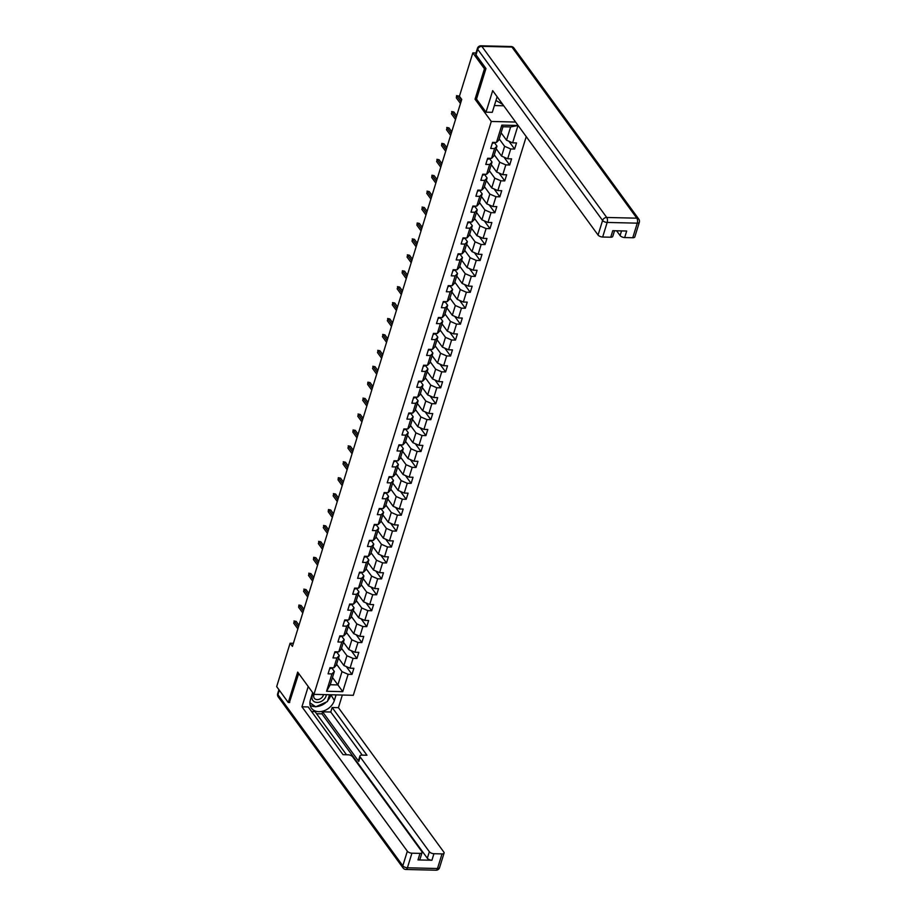 <?xml version="1.0" encoding="UTF-8"?>
<svg xmlns="http://www.w3.org/2000/svg" width="916" height="916" viewBox="0 0 916 916"><rect width="100%" height="100%" fill="white"/><g stroke="black" fill="none" stroke-linecap="round" stroke-linejoin="round"><path stroke-width="1.37" d="M485.881 68.826L484.45 68.792L475.038 99.203L491.285 121.462L313.948 694.362L353.301 695.301L526.242 136.621M491.285 121.462L515.605 122.046M501.098 132.774L506.525 140.194L510.624 126.935L502.964 126.752L498.865 140.011L496.461 142.461L492.579 142.369L490.69 148.484L494.571 148.575L491.537 158.376L487.655 158.285L485.755 164.411L489.636 164.502L486.614 174.292L482.721 174.2L480.831 180.326L484.713 180.418L481.679 190.219L477.797 190.127L475.908 196.242L479.789 196.333L476.755 206.134L472.874 206.043L470.973 212.169L474.854 212.26L471.82 222.05L467.939 221.958L466.049 228.084L469.931 228.176L466.897 237.977L463.015 237.885L461.114 243.999L464.996 244.091L461.973 253.892L458.092 253.801L456.191 259.926L460.072 260.018L457.038 269.808L453.157 269.716L451.267 275.842L455.149 275.934L452.115 285.735L448.233 285.643L446.332 291.757L450.214 291.849L447.18 301.65L443.298 301.559L441.409 307.684L445.291 307.776L442.256 317.566L438.375 317.474L436.474 323.6L440.367 323.692L437.333 333.493L433.451 333.401L431.55 339.515L435.432 339.618L432.398 349.408L428.516 349.317L426.627 355.442L430.509 355.534L427.474 365.324L423.593 365.232L421.692 371.358L425.574 371.449L422.551 381.251L418.658 381.159L416.769 387.273L420.65 387.376L417.616 397.166L413.734 397.075L411.845 403.2L415.727 403.292L412.692 413.082L408.811 412.99L406.91 419.116L410.792 419.207L407.757 429.009L403.876 428.917L401.987 435.031L405.868 435.134L402.834 444.924L398.952 444.832L397.052 450.958L400.945 451.05L397.91 460.84L394.029 460.748L392.128 466.874L396.01 466.965L392.975 476.767L389.094 476.675L387.205 482.789L391.086 482.892L388.052 492.682L384.17 492.59L382.27 498.716L386.151 498.808L383.128 508.598L379.235 508.506L377.346 514.632L381.228 514.723L378.194 524.524L374.312 524.433L372.423 530.547L376.304 530.65L373.27 540.44L369.388 540.348L367.488 546.474L371.369 546.566L368.335 556.356L364.454 556.264L362.564 562.39L366.446 562.481L363.412 572.282L359.53 572.191L357.629 578.305L361.511 578.408L358.488 588.198L354.606 588.106L352.706 594.232L356.587 594.324L353.553 604.113L349.672 604.022L347.782 610.148L351.664 610.239L348.63 620.04L344.748 619.949L342.847 626.063L346.729 626.166L343.695 635.956L339.813 635.864L337.924 641.99L341.805 642.082L338.771 651.871L334.89 651.78L332.989 657.906L336.882 657.997L333.848 667.798L329.966 667.707L328.065 673.821L331.947 673.924L326.577 691.271L342.744 691.649L337.901 684.928L342 671.657L336.584 664.237M496.461 142.461L501.831 125.114L517.998 125.492L512.628 142.839L516.51 142.942L514.62 149.056L508.907 141.236M342.744 691.649L348.114 674.302L351.996 674.394L353.897 668.279L350.015 668.188L353.049 658.386L356.931 658.478L358.82 652.352L354.939 652.261L357.973 642.471L361.854 642.563L363.755 636.437L359.862 636.345L362.896 626.544L366.778 626.636L368.679 620.521L364.797 620.43L367.831 610.628L371.713 610.72L373.602 604.594L369.72 604.503L372.755 594.713L376.636 594.805L378.537 588.679L374.655 588.587L377.678 578.786L381.571 578.878L383.46 572.763L379.579 572.672L382.613 562.871L386.495 562.962L388.384 556.836L384.502 556.745L387.537 546.955L391.418 547.047L393.319 540.921L389.437 540.829L392.472 531.028L396.353 531.12L398.242 525.005L394.361 524.914L397.395 515.113L401.277 515.204L403.177 509.078L399.296 508.987L402.319 499.197L406.2 499.289L408.101 493.163L404.219 493.071L407.254 483.27L411.135 483.362L413.024 477.247L409.143 477.156L412.177 467.355L416.059 467.446L417.959 461.32L414.078 461.229L417.112 451.439L420.994 451.531L422.883 445.405L419.001 445.313L422.036 435.512L425.917 435.604L427.806 429.49L423.925 429.398L426.959 419.597L430.841 419.688L432.741 413.563L428.86 413.471L431.894 403.681L435.776 403.773L437.665 397.647L433.783 397.555L436.817 387.754L440.699 387.846L442.6 381.732L438.718 381.629L441.741 371.839L445.623 371.93L447.523 365.805L443.642 365.713L446.676 355.923L450.558 356.015L452.447 349.889L448.565 349.798L451.599 339.996L455.481 340.088L457.382 333.974L453.5 333.871L456.534 324.081L460.416 324.172L462.305 318.047L458.424 317.955L461.458 308.165L465.339 308.257L467.24 302.131L463.347 302.04L466.381 292.238L470.263 292.33L472.164 286.216L468.282 286.113L471.316 276.323L475.198 276.414L477.087 270.289L473.206 270.197L476.24 260.407L480.121 260.499L482.022 254.373L478.141 254.282L481.163 244.48L485.056 244.572L486.946 238.458L483.064 238.355L486.098 228.565L489.98 228.656L491.869 222.531L487.988 222.439L491.022 212.649L494.903 212.741L496.804 206.615L492.923 206.524L495.957 196.722L499.838 196.814L501.728 190.7L497.846 190.597L500.88 180.807L504.762 180.899L506.663 174.773L502.781 174.681L505.804 164.891L509.685 164.983L511.586 158.857L507.704 158.766L510.739 148.964L514.62 149.056M293.383 643.307L290.097 643.227L292.422 646.41L461.733 99.443L459.42 96.26L472.839 52.888L484.45 68.792M491.537 158.376L493.93 155.938L496.964 146.136L494.239 142.404M499.209 138.9L504.624 146.32L501.59 156.121L496.174 148.69M496.964 146.136L494.571 148.575M510.739 148.964L504.624 146.32M507.704 158.766L501.59 156.121M486.614 174.292L489.007 171.853L492.041 162.052L489.316 158.319M494.274 154.815L499.701 162.235L496.667 172.036L491.251 164.617M492.041 162.052L489.636 164.502M505.804 164.891L499.701 162.235M502.781 174.681L496.667 172.036M481.679 190.219L484.083 187.769L487.106 177.979L484.381 174.246M489.35 170.731L494.766 178.162L491.732 187.952L486.316 180.532M487.106 177.979L484.713 180.418M500.88 180.807L494.766 178.162M497.846 190.597L491.732 187.952M476.755 206.134L479.148 203.696L482.182 193.894L479.457 190.162M484.427 186.658L489.842 194.078L486.808 203.879L481.392 196.448M482.182 193.894L479.789 196.333M495.957 196.722L489.842 194.078M492.923 206.524L486.808 203.879M471.82 222.05L474.225 219.611L477.259 209.81L474.534 206.077M479.492 202.573L484.908 209.993L481.885 219.794L476.457 212.375M477.259 209.81L474.854 212.26M491.022 212.649L484.908 209.993M487.988 222.439L481.885 219.794M466.897 237.977L469.29 235.526L472.324 225.737L469.599 222.004M474.568 218.489L479.984 225.92L476.95 235.71L471.534 228.29M472.324 225.737L469.931 228.176M486.098 228.565L479.984 225.92M483.064 238.355L476.95 235.71M461.973 253.892L464.366 251.453L467.4 241.652L464.675 237.92M469.645 234.416L475.06 241.835L472.026 251.637L466.61 244.206M467.4 241.652L464.996 244.091M481.163 244.48L475.06 241.835M478.141 254.282L472.026 251.637M457.038 269.808L459.443 267.369L462.465 257.568L459.752 253.835M464.71 250.331L470.126 257.751L467.091 267.552L461.675 260.133M462.465 257.568L460.072 260.018M476.24 260.407L470.126 257.751M473.206 270.197L467.091 267.552M452.115 285.735L454.508 283.284L457.542 273.495L454.817 269.762M459.786 266.258L465.202 273.678L462.168 283.468L456.752 276.048M457.542 273.495L455.149 275.934M471.316 276.323L465.202 273.678M468.282 286.113L462.168 283.468M447.18 301.65L449.584 299.211L452.619 289.41L449.893 285.678M454.851 282.174L460.279 289.593L457.244 299.395L451.828 291.964M452.619 289.41L450.214 291.849M466.381 292.238L460.279 289.593M463.347 302.04L457.244 299.395M442.256 317.566L444.649 315.127L447.684 305.326L444.958 301.593M449.928 298.089L455.344 305.509L452.309 315.31L446.894 307.89M447.684 305.326L445.291 307.776M461.458 308.165L455.344 305.509M458.424 317.955L452.309 315.31M437.333 333.493L439.726 331.042L442.76 321.253L440.035 317.52M445.004 314.016L450.42 321.436L447.386 331.226L441.97 323.806M442.76 321.253L440.367 323.692M456.534 324.081L450.42 321.436M453.5 333.871L447.386 331.226M432.398 349.408L434.802 346.969L437.837 337.168L435.111 333.435M440.069 329.932L445.485 337.351L442.462 347.153L437.035 339.721M437.837 337.168L435.432 339.618M451.599 339.996L445.485 337.351M448.565 349.798L442.462 347.153M427.474 365.324L429.867 362.885L432.902 353.084L430.176 349.351M435.146 345.847L440.562 353.267L437.527 363.068L432.112 355.648M432.902 353.084L430.509 355.534M446.676 355.923L440.562 353.267M443.642 365.713L437.527 363.068M422.551 381.251L424.944 378.8L427.978 369.011L425.253 365.278M430.222 361.774L435.638 369.194L432.604 378.984L427.188 371.564M427.978 369.011L425.574 371.449M441.741 371.839L435.638 369.194M438.718 381.629L432.604 378.984M417.616 397.166L420.02 394.727L423.043 384.926L420.318 381.193M425.287 377.69L430.703 385.109L427.669 394.91L422.253 387.479M423.043 384.926L420.65 387.376M436.817 387.754L430.703 385.109M433.783 397.555L427.669 394.91M412.692 413.082L415.085 410.643L418.12 400.842L415.395 397.109M420.364 393.605L425.78 401.025L422.745 410.826L417.33 403.406M418.12 400.842L415.727 403.292M431.894 403.681L425.78 401.025M428.86 413.471L422.745 410.826M407.757 429.009L410.162 426.558L413.196 416.769L410.471 413.036M415.429 409.532L420.856 416.952L417.822 426.741L412.406 419.322M413.196 416.769L410.792 419.207M426.959 419.597L420.856 416.952M423.925 429.398L417.822 426.741M402.834 444.924L405.227 442.485L408.261 432.684L405.536 428.951M410.505 425.448L415.921 432.867L412.887 442.668L407.471 435.237M408.261 432.684L405.868 435.134M422.036 435.512L415.921 432.867M419.001 445.313L412.887 442.668M397.91 460.84L400.303 458.401L403.338 448.611L400.613 444.867M405.582 441.363L410.998 448.783L407.964 458.584L402.548 451.164M403.338 448.611L400.945 451.05M417.112 451.439L410.998 448.783M414.078 461.229L407.964 458.584M392.975 476.767L395.38 474.316L398.414 464.526L395.689 460.794M400.647 457.29L406.063 464.71L403.04 474.499L397.613 467.08M398.414 464.526L396.01 466.965M412.177 467.355L406.063 464.71M409.143 477.156L403.04 474.499M388.052 492.682L390.445 490.243L393.479 480.442L390.754 476.709M395.723 473.206L401.139 480.625L398.105 490.426L392.689 482.995M393.479 480.442L391.086 482.892M407.254 483.27L401.139 480.625M404.219 493.071L398.105 490.426M383.128 508.598L385.522 506.159L388.556 496.369L385.831 492.625M390.788 489.121L396.216 496.541L393.182 506.342L387.766 498.922M388.556 496.369L386.151 498.808M402.319 499.197L396.216 496.541M399.296 508.987L393.182 506.342M378.194 524.524L380.598 522.074L383.621 512.284L380.896 508.552M385.865 505.048L391.281 512.468L388.247 522.257L382.831 514.838M383.621 512.284L381.228 514.723M397.395 515.113L391.281 512.468M394.361 524.914L388.247 522.257M373.27 540.44L375.663 538.001L378.697 528.2L375.972 524.467M380.942 520.964L386.357 528.383L383.323 538.184L377.907 530.753M378.697 528.2L376.304 530.65M392.472 531.028L386.357 528.383M389.437 540.829L383.323 538.184M368.335 556.356L370.74 553.917L373.774 544.127L371.049 540.383M376.007 536.879L381.422 544.31L378.4 554.1L372.972 546.68M373.774 544.127L371.369 546.566M387.537 546.955L381.422 544.31M384.502 556.745L378.4 554.1M363.412 572.282L365.805 569.832L368.839 560.042L366.114 556.31M371.083 552.806L376.499 560.226L373.465 570.015L368.049 562.596M368.839 560.042L366.446 562.481M382.613 562.871L376.499 560.226M379.579 572.672L373.465 570.015M358.488 588.198L360.881 585.759L363.915 575.958L361.19 572.225M366.16 568.721L371.575 576.141L368.541 585.942L363.125 578.511M363.915 575.958L361.511 578.408M377.678 578.786L371.575 576.141M374.655 588.587L368.541 585.942M353.553 604.113L355.958 601.675L358.98 591.885L356.267 588.152M361.225 584.637L366.64 592.068L363.606 601.858L358.19 594.438M358.98 591.885L356.587 594.324M372.755 594.713L366.64 592.068M369.72 604.503L363.606 601.858M348.63 620.04L351.023 617.59L354.057 607.8L351.332 604.068M356.301 600.564L361.717 607.984L358.683 617.773L353.267 610.354M354.057 607.8L351.664 610.239M367.831 610.628L361.717 607.984M364.797 620.43L358.683 617.773M343.695 635.956L346.099 633.517L349.133 623.716L346.408 619.983M351.366 616.479L356.793 623.899L353.759 633.7L348.343 626.281M349.133 623.716L346.729 626.166M362.896 626.544L356.793 623.899M359.862 636.345L353.759 633.7M338.771 651.871L341.164 649.433L344.198 639.643L341.473 635.91M346.443 632.395L351.858 639.826L348.824 649.616L343.408 642.196M344.198 639.643L341.805 642.082M357.973 642.471L351.858 639.826M354.939 652.261L348.824 649.616M333.848 667.798L336.241 665.348L339.275 655.558L336.55 651.826M341.519 648.322L346.935 655.742L343.901 665.531L338.485 658.112M339.275 655.558L336.882 657.997M353.049 658.386L346.935 655.742M350.015 668.188L343.901 665.531M326.577 691.271L330.241 684.744L334.351 671.474L331.626 667.741M332.485 677.508L337.901 684.928L330.241 684.744M334.351 671.474L331.947 673.924M348.114 674.302L342 671.657M313.948 694.362L297.689 672.092L288.277 702.503L289.719 702.538M288.277 702.503L276.678 686.599L290.097 643.227M476.011 52.968L472.839 52.888M517.998 125.492L510.624 126.935M502.964 126.752L501.831 125.114M512.628 142.839L506.525 140.194M351.996 674.394L346.282 666.573M356.931 658.478L351.217 650.646M361.854 642.563L356.141 634.731M366.778 626.636L361.064 618.815M371.713 610.72L365.999 602.888M376.636 594.805L370.923 586.973M381.571 578.878L375.858 571.057M386.495 562.962L380.781 555.13M391.418 547.047L385.705 539.215M396.353 531.12L390.64 523.299M401.277 515.204L395.563 507.372M406.2 499.289L400.487 491.457M411.135 483.362L405.422 475.541M416.059 467.446L410.345 459.614M420.994 451.531L415.28 443.699M425.917 435.604L420.204 427.783M430.841 419.688L425.127 411.856M435.776 403.773L430.062 395.941M440.699 387.846L434.986 380.025M445.623 371.93L439.909 364.099M450.558 356.015L444.844 348.183M455.481 340.088L449.767 332.268M460.416 324.172L454.702 316.341M465.339 308.257L459.626 300.425M470.263 292.33L464.549 284.51M475.198 276.414L469.484 268.583M480.121 260.499L474.408 252.667M485.056 244.572L479.343 236.752M489.98 228.656L484.266 220.825M494.903 212.741L489.19 204.909M499.838 196.814L494.125 188.994M504.762 180.899L499.048 173.067M509.685 164.983L503.972 157.151M475.038 99.203L476.572 99.237M329.668 668.646A3.183 1.466 17.2 0 0 331.317 667.947L331.397 667.741M298.982 625.227L296.2 621.414L294.288 621.369L298.421 627.036M293.715 623.201L294.288 621.369L293.715 623.201L297.849 628.868M293.979 620.956L296.2 621.414M313.306 693.481A7.82 5.908 143.9 0 0 314.428 701.77A7.82 5.908 143.9 0 0 324.127 699.263A7.82 5.908 143.9 0 0 326.348 694.649M314.108 694.362A5.347 4.042 143.9 0 0 314.291 698.21A5.347 4.042 143.9 0 0 322.02 697.42A5.347 4.042 143.9 0 0 323.497 694.591M329.52 694.729L327.413 701.553L315.757 706.82L309.894 702.744M502.77 104.458L495.968 100.451M336.069 694.889L334.34 700.488A13.534 10.225 143.9 0 1 323.714 710.896A13.534 10.225 143.9 0 1 311.44 708.171A13.534 10.225 143.9 0 1 310.41 699.916L312.665 692.611M308.223 686.531L301.948 706.797L308.223 706.957L343.042 754.658L348.046 754.784A3.607 1.66 17.2 0 1 352.626 756.765L421.807 851.548A3.607 1.66 17.2 0 1 422.058 852.544L420.032 859.071A3.607 1.66 -162.8 0 1 417.982 859.918L431.917 860.25A3.607 1.66 -162.8 0 1 427.337 858.258L321.951 713.862L316.558 713.736M346.488 754.75L315.024 711.64L311.589 711.56M321.951 713.862L322.581 711.824L330.768 712.018L332.153 707.518L338.428 707.679L443.825 852.075A3.607 1.66 17.2 0 1 444.077 853.071A3.607 1.66 17.2 0 1 442.016 853.907L433.932 853.712L431.917 860.25M342.344 695.038L338.428 707.679M301.948 706.797L407.334 851.204A3.607 1.66 17.2 0 0 411.925 853.185L420.009 853.38A3.607 1.66 17.2 0 0 422.058 852.544M427.337 858.258L429.352 851.731L360.183 756.948A3.607 1.66 17.2 0 1 359.919 755.952A3.607 1.66 17.2 0 1 361.98 755.116L366.973 755.231L332.153 707.518M429.352 851.731A3.607 1.66 17.2 0 0 433.932 853.712M289.387 702.526L298.708 673.489M360.183 756.948L358.786 761.436L322.581 711.824M358.786 761.436A3.607 1.66 -162.8 0 1 358.534 760.44L359.919 755.952M362.232 755.116L330.768 712.018M330.882 694.763L334.34 700.488M310.123 705.286A13.534 10.225 143.9 0 0 315.516 706.66M316.18 706.637A13.534 10.225 143.9 0 0 326.485 701.965M327.653 700.751A13.534 10.225 143.9 0 0 330.665 695.462M309.894 702.858L315.287 706.499M497.159 96.775A13.534 10.225 143.9 0 0 496.781 97.829L492.293 112.325L486.018 112.176L492.682 90.638L598.068 235.046L602.591 220.447L477.705 49.327L475.999 54.846L485.972 68.517L476.503 99.134L486.018 112.176M494.388 105.558L503.731 105.787M616.594 230.786L620.086 235.572L621.529 230.901M632.75 237.748L637.273 223.161A3.607 1.66 17.2 0 0 639.322 222.313L634.811 236.901A3.607 1.66 -162.8 0 1 632.75 237.748L624.666 237.553A3.607 1.66 -162.8 0 1 620.086 235.572M614.544 230.729L612.793 236.385A3.607 1.66 -162.8 0 1 610.743 237.221L602.659 237.026A3.607 1.66 -162.8 0 1 598.068 235.046M624.666 237.553L626.693 231.027L612.758 230.695L610.743 237.221M475.999 54.846A3.607 1.66 -162.8 0 1 475.736 53.849L477.442 48.342A3.607 1.66 17.2 0 0 477.705 49.327A3.607 2.725 -36.1 0 1 481.839 46.35L606.724 217.47L636.826 218.18L511.941 47.059L481.839 46.35A3.607 1.683 91.4 0 0 480.98 45.8A3.607 3.607 0 0 0 477.442 48.342M334.592 652.73A3.183 1.466 17.2 0 0 336.252 652.02L336.321 651.814M303.906 609.3L301.124 605.499L299.211 605.453L303.345 611.109M298.639 607.285L298.914 605.041L298.639 607.285L302.772 612.953M298.914 605.041L301.124 605.499M339.527 636.815A3.183 1.466 17.2 0 0 341.176 636.105L341.176 636.105M308.829 593.385L306.059 589.572L304.146 589.526L308.28 595.194M303.574 591.37L304.146 589.526L303.574 591.37L307.707 597.026M303.837 589.125L306.059 589.572M344.45 620.888A3.183 1.466 17.2 0 0 346.099 620.189L346.099 620.189M313.764 577.469L310.982 573.656L309.07 573.611L313.203 579.278M308.497 575.443L309.07 573.611L308.497 575.443L312.631 581.11M308.761 573.198L310.982 573.656M349.385 604.972A3.183 1.466 17.2 0 0 351.034 604.262L351.034 604.262M318.688 561.542L315.905 557.741L313.993 557.695L318.127 563.351M313.432 559.527L313.696 557.283L313.432 559.527L317.566 565.195M313.696 557.283L315.905 557.741M354.309 589.057A3.183 1.466 17.2 0 0 355.958 588.347L355.958 588.347M323.623 545.627L320.84 541.814L318.928 541.768L323.062 547.436M318.356 543.612L318.928 541.768L318.356 543.612L322.489 549.268M318.619 541.367L320.84 541.814M359.232 573.13A3.183 1.466 17.2 0 0 360.893 572.431L360.893 572.431M328.546 529.711L325.764 525.899L323.852 525.853L327.985 531.52M323.279 527.685L323.852 525.853L323.279 527.685L327.413 533.352M323.543 525.44L325.764 525.899M364.167 557.214A3.183 1.466 17.2 0 0 365.816 556.504L365.816 556.504M333.47 513.784L330.699 509.983L328.775 509.937L332.909 515.594M328.214 511.769L328.478 509.525L328.214 511.769L332.348 517.437M328.478 509.525L330.699 509.983M369.091 541.299A3.183 1.466 17.2 0 0 370.74 540.589L370.74 540.589M338.405 497.869L335.622 494.056L333.71 494.01L337.844 499.678M333.138 495.854L333.71 494.01L333.138 495.854L337.271 501.51M333.401 493.61L335.622 494.056M374.026 525.372A3.183 1.466 17.2 0 0 375.675 524.673L375.675 524.673M343.328 481.953L340.546 478.141L338.634 478.095L342.767 483.762M338.073 479.927L338.336 477.683L338.073 479.927L342.206 485.595M338.336 477.683L340.546 478.141M378.949 509.456A3.183 1.466 17.2 0 0 380.598 508.746L380.598 508.746M348.252 466.026L345.481 462.225L343.569 462.179L347.702 467.836M342.996 464.011L343.569 462.179L342.996 464.011L347.13 469.679M343.26 461.767L345.481 462.225M383.873 493.541A3.183 1.466 17.2 0 0 385.533 492.831L385.533 492.831M353.187 450.111L350.404 446.298L348.492 446.252L352.626 451.92M347.92 448.096L348.492 446.252L347.92 448.096L352.053 453.752M348.183 445.852L350.404 446.298M388.808 477.614A3.183 1.466 17.2 0 0 390.456 476.915L390.537 476.709M358.11 434.195L355.339 430.383L353.416 430.337L357.549 436.005M352.855 432.169L353.118 429.925L352.855 432.169L356.988 437.837M353.118 429.925L355.339 430.383M393.731 461.698A3.183 1.466 17.2 0 0 395.38 460.988L395.46 460.782M363.045 418.269L360.263 414.467L358.351 414.421L362.484 420.078M357.778 416.253L358.351 414.421L357.778 416.253L361.912 421.921M358.041 414.009L360.263 414.467M398.655 445.771A3.183 1.466 17.2 0 0 400.315 445.073L400.384 444.867M367.969 402.353L365.186 398.54L363.274 398.494L367.408 404.162M362.702 400.338L363.274 398.494L362.702 400.338L366.835 405.994M362.965 398.094L365.186 398.54M403.59 429.856A3.183 1.466 17.2 0 0 405.238 429.157L405.238 429.157M372.892 386.438L370.121 382.625L368.198 382.579L372.331 388.247M367.637 384.411L367.9 382.167L367.637 384.411L371.77 390.079M367.9 382.167L370.121 382.625M408.513 413.94A3.183 1.466 17.2 0 0 410.162 413.231L410.162 413.231M377.827 370.511L375.045 366.709L373.133 366.663L377.266 372.32M372.56 368.495L373.133 366.663L372.56 368.495L376.694 374.163M372.823 366.251L375.045 366.709M413.448 398.013A3.183 1.466 17.2 0 0 415.097 397.315L415.097 397.315M382.751 354.595L379.968 350.782L378.056 350.736L382.19 356.404M377.495 352.58L378.056 350.736L377.495 352.58L381.629 358.236M377.758 350.336L379.968 350.782M418.372 382.098A3.183 1.466 17.2 0 0 420.02 381.388L420.02 381.388M387.686 338.68L384.903 334.867L382.991 334.821L387.125 340.489M382.419 336.653L382.991 334.821L382.419 336.653L386.552 342.321M382.682 334.409L384.903 334.867M423.295 366.182A3.183 1.466 17.2 0 0 424.955 365.473L424.955 365.473M392.609 322.753L389.827 318.951L387.915 318.905L392.048 324.562M387.342 320.737L387.915 318.905L387.342 320.737L391.475 326.405M387.605 318.493L389.827 318.951M428.23 350.255A3.183 1.466 17.2 0 0 429.879 349.557L429.879 349.557M397.533 306.837L394.762 303.024L392.838 302.978L396.971 308.646M392.277 304.822L392.838 302.978L392.277 304.822L396.41 310.478M392.54 302.578L394.762 303.024M433.154 334.34A3.183 1.466 17.2 0 0 434.802 333.63L434.802 333.63M402.468 290.922L399.685 287.109L397.773 287.063L401.906 292.731M397.2 288.895L397.773 287.063L397.2 288.895L401.334 294.563M397.464 286.651L399.685 287.109M438.077 318.425A3.183 1.466 17.2 0 0 439.737 317.715L439.737 317.715M407.391 274.995L404.609 271.193L402.697 271.147L406.83 276.804M402.124 272.979L402.399 270.735L402.124 272.979L406.257 278.647M402.399 270.735L404.609 271.193M443.012 302.498A3.183 1.466 17.2 0 0 444.661 301.799L444.661 301.799M412.315 259.079L409.544 255.266L407.631 255.221L411.765 260.888M407.059 257.064L407.631 255.221L407.059 257.064L411.192 262.72M407.322 254.82L409.544 255.266M447.935 286.582A3.183 1.466 17.2 0 0 449.584 285.872L449.584 285.872M417.249 243.164L414.467 239.351L412.555 239.305L416.688 244.973M411.982 241.137L412.555 239.305L411.982 241.137L416.116 246.805M412.246 238.893L414.467 239.351M452.87 270.667A3.183 1.466 17.2 0 0 454.519 269.957L454.599 269.751M422.173 227.237L419.391 223.435L417.478 223.389L421.612 229.046M416.917 225.221L417.181 222.977L416.917 225.221L421.051 230.889M417.181 222.977L419.391 223.435M457.794 254.74A3.183 1.466 17.2 0 0 459.443 254.041L459.523 253.835M427.108 211.321L424.326 207.508L422.413 207.463L426.547 213.13M421.841 209.306L422.413 207.463L421.841 209.306L425.974 214.962M422.104 207.062L424.326 207.508M462.717 238.824A3.183 1.466 17.2 0 0 464.378 238.114L464.446 237.92M432.031 195.406L429.249 191.593L427.337 191.547L431.47 197.215M426.764 193.379L427.337 191.547L426.764 193.379L430.898 199.047M427.028 191.135L429.249 191.593M467.652 222.909A3.183 1.466 17.2 0 0 469.301 222.199L469.301 222.199M436.955 179.479L434.184 175.677L432.26 175.632L436.394 181.288M431.699 177.464L431.963 175.219L431.699 177.464L435.833 183.131M431.963 175.219L434.184 175.677M472.576 206.982A3.183 1.466 17.2 0 0 474.225 206.283L474.225 206.283M441.89 163.563L439.108 159.75L437.195 159.705L441.329 165.372M436.623 161.548L437.195 159.705L436.623 161.548L440.756 167.204M436.886 159.304L439.108 159.75M477.511 191.066A3.183 1.466 17.2 0 0 479.16 190.356L479.16 190.356M446.813 147.648L444.031 143.835L442.119 143.789L446.252 149.457M441.558 145.621L441.821 143.377L441.558 145.621L445.691 151.289M441.821 143.377L444.031 143.835M482.434 175.151A3.183 1.466 17.2 0 0 484.083 174.441L484.083 174.441M451.737 131.721L448.966 127.919L447.054 127.874L451.187 133.53M446.481 129.706L447.054 127.874L446.481 129.706L450.615 135.373M446.745 127.461L448.966 127.919M487.358 159.224A3.183 1.466 17.2 0 0 489.018 158.525L489.018 158.525M456.672 115.805L453.889 111.992L451.977 111.947L456.111 117.614M451.405 113.79L451.977 111.947L451.405 113.79L455.538 119.446M451.668 111.546L453.889 111.992M492.293 143.308A3.183 1.466 17.2 0 0 493.942 142.598L493.942 142.598M461.595 99.89L458.824 96.077L456.901 96.031L461.034 101.699M456.34 97.863L456.603 95.619L456.34 97.863L460.473 103.531M456.603 95.619L458.824 96.077M417.982 859.918L420.009 853.38M411.925 853.185L407.402 867.784L437.505 868.505L442.016 853.907M279.311 690.217L277.937 694.683L402.822 865.792L407.334 851.204M407.402 867.784A3.607 1.66 -162.8 0 1 402.822 865.792A3.607 2.725 -36.1 0 0 403.097 868.002A3.607 3.607 0 0 0 405.925 869.479A3.607 1.683 -88.6 0 0 407.402 867.784M437.505 868.505A3.607 1.683 91.4 0 1 436.027 870.2A3.607 3.607 0 0 0 439.554 867.658A3.607 1.66 -162.8 0 1 437.505 868.505M403.097 868.002L278.212 696.881A3.607 2.725 -36.1 0 1 277.937 694.683A3.607 1.66 -162.8 0 1 277.674 693.687L278.922 689.679M639.322 222.313A3.607 3.607 0 0 0 638.795 219.119A3.607 2.725 -36.1 0 0 636.826 218.18A3.607 1.683 91.4 0 1 637.273 223.161L607.171 222.439L602.659 237.026M607.171 222.439A3.607 1.683 -88.6 0 0 606.724 217.47A3.607 2.725 -36.1 0 0 602.591 220.447A3.607 1.66 17.2 0 0 607.171 222.439M511.082 46.521A3.607 1.683 -88.6 0 1 511.941 47.059A3.607 2.725 -36.1 0 1 513.91 47.998A3.607 3.607 0 0 0 511.082 46.521L480.98 45.8M405.925 869.479L436.027 870.2M439.554 867.658L444.077 853.071M277.674 693.687A3.607 3.607 0 0 0 278.212 696.881M638.795 219.119L513.91 47.998"/></g></svg>
